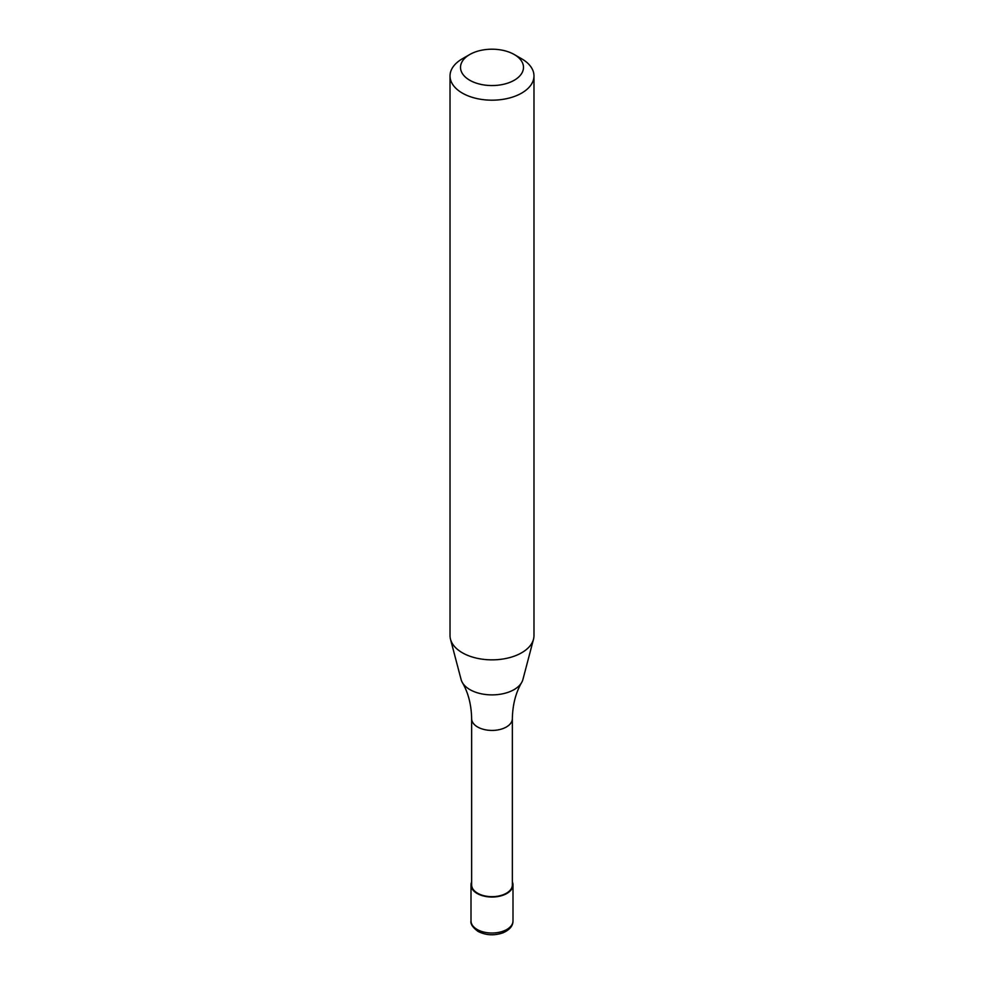 <?xml version="1.0" encoding="UTF-8"?>
<svg xmlns="http://www.w3.org/2000/svg" width="984" height="984" viewBox="0 0 984 984"><rect width="100%" height="100%" fill="white"/><g stroke="black" fill="none" stroke-linecap="round" stroke-linejoin="round"><path stroke-width="1.48" d="M512.356 881.971A20.996 12.115 180 0 1 512.996 884.911A20.996 12.115 180 0 1 506.846 893.484A20.996 12.115 180 0 1 483.968 896.116A20.996 12.115 180 0 1 471.004 884.911A20.996 12.115 180 0 1 471.643 881.971M514.263 54.526L521.692 58.806A41.98 24.243 180 0 1 533.98 75.953L533.98 635.615A41.98 24.243 180 0 1 533.5 639.256L522.898 679.55A31.254 18.044 180 0 1 521.655 682.515C515.727 692.724 512.627 704.765 512.356 718.664L512.356 884.911A20.357 11.759 180 0 1 506.403 893.226A20.357 11.759 180 0 1 484.214 895.772A20.357 11.759 180 0 1 471.643 884.911L471.643 718.664C471.373 704.765 468.273 692.724 462.345 682.515A31.254 18.044 180 0 1 461.102 679.55L450.5 639.256A41.98 24.243 180 0 1 450.02 635.615L450.02 75.953A41.98 24.243 180 0 1 462.308 58.806A41.98 24.243 180 0 1 462.32 58.806L469.737 54.526A31.488 18.179 180 0 1 514.263 54.526A31.488 18.179 180 0 1 514.263 80.233A31.488 18.179 180 0 1 469.737 80.233A31.488 18.179 180 0 1 469.737 54.526L462.308 58.806M521.655 682.515A31.254 18.044 180 0 1 514.103 689.599A31.254 18.044 180 0 1 469.897 689.599A31.254 18.044 180 0 1 462.345 682.515M533.5 639.256A41.98 24.243 180 0 1 521.68 652.749A41.98 24.243 180 0 1 478.901 658.64A41.98 24.243 180 0 1 450.5 639.256M533.98 75.953A41.98 24.243 180 0 1 521.68 93.086A41.98 24.243 180 0 1 475.936 98.338A41.98 24.243 180 0 1 450.02 75.953M512.996 884.911L512.996 920.913A20.996 12.115 180 0 1 506.846 929.474A20.996 12.115 180 0 1 477.154 929.474A20.996 12.115 180 0 1 471.004 920.913L471.004 884.911M512.356 718.664A20.357 11.759 180 0 1 506.403 726.979A20.357 11.759 180 0 1 477.597 726.979A20.357 11.759 180 0 1 471.643 718.664M512.996 920.913C513.008 925.932 509.601 929.929 502.775 932.906C493.956 935.833 485.715 935.329 478.027 931.393C472.701 927.445 470.364 923.951 471.004 920.913"/></g></svg>
